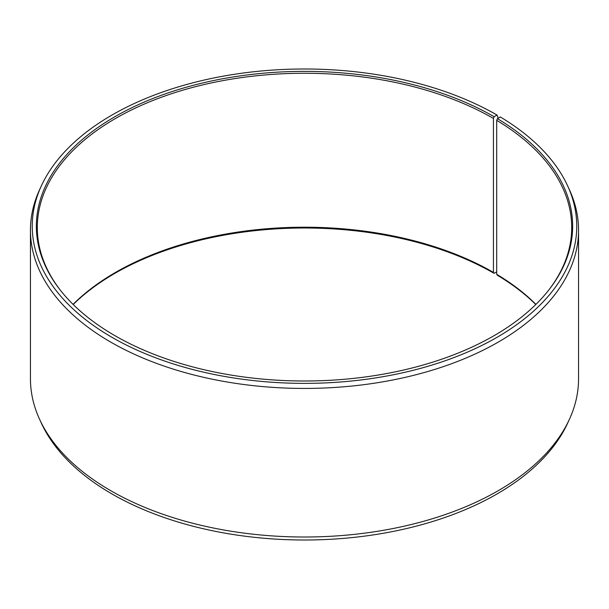 <?xml version="1.0" encoding="UTF-8"?>
<svg xmlns="http://www.w3.org/2000/svg" width="609" height="609" viewBox="0 0 609 609"><rect width="100%" height="100%" fill="white"/><g stroke="black" fill="none" stroke-linecap="round" stroke-linejoin="round"><path stroke-width="0.91" d="M535.935 304.371A267.199 154.267 -0 0 0 496.708 274.309L497.393 275.276A268.15 154.815 -0 0 1 535.806 304.5M548.846 289.945A267.199 154.267 -0 0 0 571.699 227.522A267.199 154.267 -0 0 0 496.708 120.361L496.708 274.309M498.223 118.176L497.013 115.04L494.112 116.715A268.15 154.815 -0 0 0 152.44 98.673A268.15 154.815 -0 0 0 59.712 289.382A268.15 154.815 -0 0 0 114.888 335.65A268.15 154.815 -0 0 0 549.288 289.382A268.15 154.815 -0 0 0 497.393 118.641L496.708 120.361M497.013 115.04A272.253 157.183 -0 0 0 233.841 74.382A272.253 157.183 -0 0 0 41.42 185.73A272.253 157.183 -0 0 0 111.987 337.333A272.253 157.183 -0 0 0 440.452 362.37A272.253 157.183 -0 0 0 567.58 185.73A272.253 157.183 -0 0 0 500.347 116.997L497.393 118.641M41.42 185.73L39.684 189.49A274.05 158.218 -0 0 0 30.45 230.21A274.05 158.218 -0 0 0 110.716 342.091A274.05 158.218 -0 0 0 409.377 376.385A274.05 158.218 -0 0 0 578.55 230.21A274.05 158.218 -0 0 0 569.316 189.49L567.58 185.73M30.45 230.21L30.45 378.79A274.05 158.218 -0 0 0 39.684 419.51A274.05 158.218 -0 0 0 110.716 490.671A274.05 158.218 -0 0 0 375.631 531.588A274.05 158.218 -0 0 0 569.316 419.51A274.05 158.218 -0 0 0 578.55 378.79L578.55 230.21M39.684 419.51L41.42 423.27A272.253 157.183 -0 0 0 111.987 493.96A272.253 157.183 -0 0 0 375.159 534.618A272.253 157.183 -0 0 0 567.58 423.27L569.316 419.51M494.112 116.715L493.435 118.443L493.435 272.39A267.199 154.267 -0 0 0 73.065 304.371M493.435 272.39L494.112 273.35A268.15 154.815 -0 0 0 73.194 304.5M494.112 273.35L496.708 271.85M493.435 118.443A267.199 154.267 -0 0 0 202.249 85.001A267.199 154.267 -0 0 0 37.301 227.522A267.199 154.267 -0 0 0 60.154 289.945"/></g></svg>
